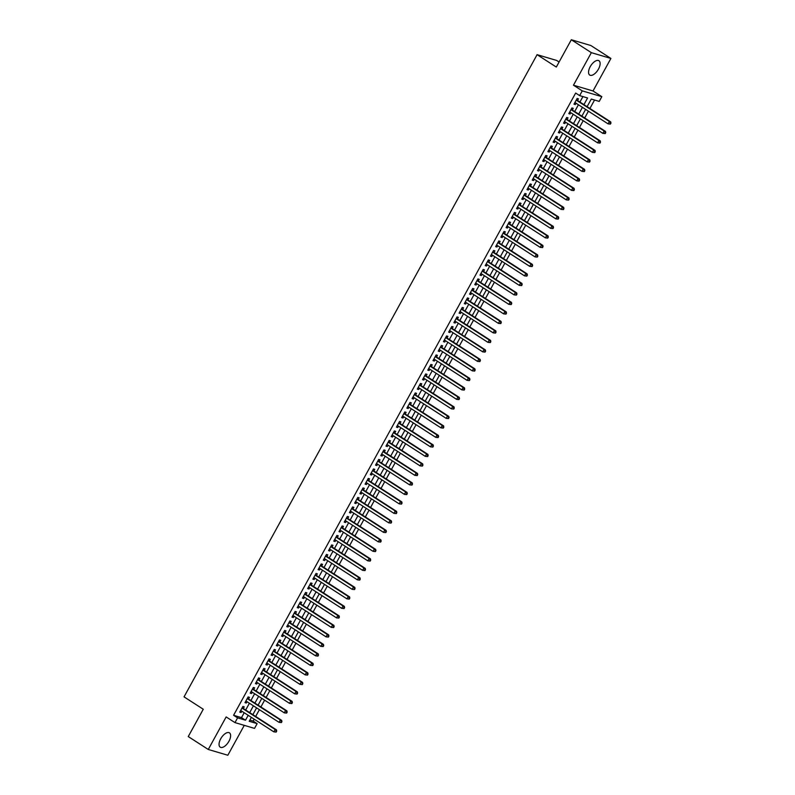 <?xml version="1.0" encoding="UTF-8"?>
<svg xmlns="http://www.w3.org/2000/svg" width="795" height="795" viewBox="0 0 795 795"><rect width="100%" height="100%" fill="white"/><g stroke="black" fill="none" stroke-linecap="round" stroke-linejoin="round"><path stroke-width="1.19" d="M228.96 741.228A8.516 4.164 122.8 0 0 229.457 732.851A8.516 4.164 122.8 0 0 220.722 738.794A8.516 4.164 122.8 0 0 220.225 747.171A8.516 4.164 122.8 0 0 228.96 741.228M598.456 69.115A8.516 4.164 122.8 0 0 598.953 60.738A8.516 4.164 122.8 0 0 590.218 66.681A8.516 4.164 122.8 0 0 589.721 75.058A8.516 4.164 122.8 0 0 598.456 69.115M249.869 720.101L253.138 721.065L257.143 723.639L254.529 728.389L234.972 722.605L237.586 717.855L245.506 720.2L248.199 715.321M559.084 62.02L556.649 60.45L537.092 54.666L184.042 696.857L203.272 709.249L188.256 736.558L208.27 749.466L227.827 755.25L244.264 725.358M537.092 54.666L556.311 67.058L571.327 39.75L590.884 45.534L610.908 58.442L591.351 52.659L573.463 85.194L582.268 90.878L601.825 96.662L599.211 101.412L591.291 99.067L587.107 106.669M573.463 85.194L593.02 90.978L610.908 58.442M593.02 90.978L601.825 96.662M253.138 721.065L254.171 719.177M255.662 716.464L259.399 709.677M260.889 706.964L264.616 700.176M266.106 697.463L269.843 690.676M271.334 687.963L275.06 681.176M276.551 678.463L280.287 671.676M281.778 668.963L285.504 662.175M286.995 659.462L290.731 652.675M292.222 649.962L295.949 643.175M297.449 640.462L301.176 633.675M302.666 630.962L306.393 624.174M307.894 621.461L311.62 614.674M313.111 611.961L316.837 605.174M318.338 602.461L322.064 595.674M323.555 592.961L327.292 586.183M328.782 583.46L332.509 576.683M333.999 573.96L337.736 567.183M339.227 564.46L342.953 557.683M344.444 554.96L348.18 548.182M349.671 545.459L353.397 538.682M354.888 535.969L358.625 529.182M360.115 526.469L363.842 519.682M365.342 516.969L369.069 510.181M370.559 507.468L374.286 500.681M375.787 497.968L379.513 491.181M381.004 488.468L384.73 481.681M386.231 478.968L389.957 472.18M391.448 469.467L395.185 462.68M396.675 459.967L400.402 453.18M401.892 450.467L405.629 443.68M407.12 440.967L410.846 434.179M412.337 431.466L416.073 424.679M417.564 421.966L421.29 415.179M422.781 412.466L426.517 405.679M428.008 402.966L431.735 396.178M433.235 393.465L436.962 386.688M438.452 383.965L442.179 377.188M443.68 374.465L447.406 367.688M448.897 364.965L452.623 358.187M454.124 355.464L457.85 348.687M459.341 345.964L463.078 339.187M464.568 336.474L468.295 329.687M469.785 326.974L473.522 320.186M475.012 317.473L478.739 310.686M480.23 307.973L483.966 301.186M485.457 298.473L489.183 291.685M490.674 288.973L494.411 282.185M495.901 279.472L499.628 272.685M501.128 269.972L504.855 263.185M506.345 260.472L510.072 253.685M511.573 250.972L515.299 244.184M516.79 241.471L520.516 234.684M522.017 231.971L525.743 225.184M527.234 222.471L530.971 215.684M532.461 212.971L536.188 206.183M537.678 203.47L541.415 196.693M542.906 193.97L546.632 187.193M548.123 184.47L551.859 177.692M553.35 174.97L557.076 168.192M558.567 165.469L562.304 158.692M563.794 155.969L567.521 149.192M569.021 146.479L572.748 139.691M574.238 136.978L577.965 130.191M579.466 127.478L583.192 120.691M584.683 117.978L588.409 111.191M589.91 108.478L594.551 100.031M571.327 39.75L591.351 52.659M243.3 708.494L244.214 706.825L242.892 706.437L239.762 712.131L241.084 712.529L241.809 711.207M248.527 698.994L249.441 697.324L248.12 696.937L244.979 702.641L246.301 703.028L247.026 701.707M253.744 689.494L254.658 687.824L253.337 687.437L250.206 693.141L251.528 693.528L252.254 692.207M258.971 679.993L259.885 678.324L258.564 677.936L255.424 683.64L256.745 684.028L257.481 682.706M264.188 670.493L265.103 668.824L263.781 668.436L260.651 674.14L261.972 674.528L262.698 673.206M269.416 660.993L270.33 659.323L269.008 658.936L265.878 664.64L267.19 665.027L267.925 663.706M274.633 651.493L275.547 649.833L274.225 649.436L271.095 655.14L272.417 655.527L273.142 654.206M279.86 641.992L280.774 640.333L279.452 639.935L276.322 645.639L277.644 646.027L278.369 644.705M285.077 632.492L285.991 630.832L284.67 630.435L281.539 636.139L282.861 636.527L283.586 635.205M290.304 622.992L291.218 621.332L289.897 620.935L286.766 626.639L288.088 627.026L288.814 625.705M295.531 613.492L296.446 611.832L295.124 611.434L291.984 617.139L293.305 617.526L294.031 616.205M300.748 603.991L301.663 602.332L300.341 601.934L297.211 607.638L298.532 608.026L299.258 606.704M305.976 594.491L306.89 592.832L305.568 592.434L302.428 598.138L303.75 598.526L304.475 597.204M311.193 584.991L312.107 583.331L310.785 582.944L307.655 588.638L308.977 589.025L309.702 587.704M316.42 575.491L317.334 573.831L316.012 573.443L312.872 579.138L314.194 579.525L314.919 578.204M321.637 565.99L322.551 564.331L321.23 563.943L318.099 569.637L319.421 570.035L320.147 568.703M326.864 556.49L327.779 554.831L326.457 554.443L323.317 560.137L324.638 560.535L325.374 559.213M332.081 546.99L332.996 545.33L331.674 544.943L328.544 550.637L329.865 551.034L330.591 549.713M337.309 537.49L338.223 535.83L336.901 535.442L333.771 541.137L335.092 541.534L335.818 540.212M342.526 527.989L343.44 526.33L342.118 525.942L338.988 531.636L340.31 532.034L341.035 530.712M347.753 518.489L348.667 516.83L347.345 516.442L344.215 522.136L345.537 522.534L346.262 521.212M352.97 508.999L353.884 507.329L352.563 506.942L349.432 512.636L350.754 513.033L351.479 511.712M358.197 499.498L359.111 497.829L357.79 497.441L354.659 503.146L355.981 503.533L356.707 502.211M363.424 489.998L364.339 488.329L363.017 487.941L359.877 493.645L361.198 494.033L361.924 492.711M368.642 480.498L369.556 478.828L368.234 478.441L365.104 484.145L366.425 484.533L367.151 483.211M373.869 470.998L374.783 469.328L373.461 468.941L370.321 474.645L371.643 475.032L372.368 473.711M379.086 461.498L380 459.828L378.678 459.44L375.548 465.145L376.87 465.532L377.595 464.21M384.313 451.997L385.227 450.338L383.906 449.94L380.765 455.644L382.087 456.032L382.812 454.71M389.53 442.497L390.444 440.837L389.123 440.44L385.992 446.144L387.314 446.532L388.04 445.21M394.757 432.997L395.672 431.337L394.35 430.94L391.21 436.644L392.531 437.031L393.267 435.71M399.974 423.497L400.889 421.837L399.567 421.439L396.437 427.144L397.758 427.531L398.484 426.209M405.202 413.996L406.116 412.337L404.794 411.939L401.664 417.643L402.986 418.031L403.711 416.709M410.419 404.496L411.333 402.836L410.011 402.439L406.881 408.143L408.203 408.531L408.928 407.209M415.646 394.996L416.56 393.336L415.238 392.949L412.108 398.643L413.43 399.03L414.155 397.709M420.863 385.496L421.777 383.836L420.456 383.448L417.325 389.143L418.647 389.53L419.372 388.208M426.09 375.995L427.004 374.336L425.683 373.948L422.552 379.642L423.874 380.04L424.6 378.708M431.317 366.495L432.232 364.835L430.91 364.448L427.77 370.142L429.091 370.54L429.817 369.218M436.534 356.995L437.449 355.335L436.127 354.948L432.997 360.642L434.318 361.039L435.044 359.718M441.762 347.495L442.676 345.835L441.354 345.447L438.214 351.142L439.536 351.539L440.261 350.217M446.979 337.994L447.893 336.335L446.571 335.947L443.441 341.641L444.763 342.039L445.488 340.717M452.206 328.494L453.12 326.834L451.798 326.447L448.658 332.141L449.98 332.539L450.705 331.217M457.423 319.004L458.337 317.334L457.016 316.947L453.885 322.641L455.207 323.038L455.933 321.717M462.65 309.503L463.565 307.834L462.243 307.446L459.103 313.151L460.424 313.538L461.16 312.216M467.867 300.003L468.782 298.334L467.46 297.946L464.33 303.65L465.651 304.038L466.377 302.716M473.095 290.503L474.009 288.833L472.687 288.446L469.557 294.15L470.878 294.538L471.604 293.216M478.312 281.003L479.226 279.333L477.904 278.946L474.774 284.65L476.096 285.037L476.821 283.716M483.539 271.502L484.453 269.833L483.131 269.445L480.001 275.149L481.323 275.537L482.048 274.215M488.756 262.002L489.67 260.343L488.349 259.945L485.218 265.649L486.54 266.037L487.265 264.715M493.983 252.502L494.897 250.842L493.576 250.445L490.445 256.149L491.767 256.537L492.493 255.215M499.21 243.002L500.125 241.342L498.803 240.945L495.663 246.649L496.984 247.036L497.71 245.715M504.428 233.501L505.342 231.842L504.02 231.444L500.89 237.148L502.211 237.536L502.937 236.214M509.655 224.001L510.569 222.342L509.247 221.944L506.107 227.648L507.429 228.036L508.154 226.714M514.872 214.501L515.786 212.841L514.464 212.444L511.334 218.148L512.656 218.536L513.381 217.214M520.099 205.001L521.013 203.341L519.692 202.944L516.551 208.648L517.873 209.035L518.598 207.714M525.316 195.5L526.23 193.841L524.909 193.453L521.778 199.148L523.1 199.535L523.826 198.213M530.543 186L531.457 184.341L530.136 183.953L526.996 189.647L528.317 190.035L529.053 188.713M535.76 176.5L536.675 174.84L535.353 174.453L532.223 180.147L533.544 180.544L534.27 179.213M540.988 167L541.902 165.34L540.58 164.953L537.45 170.647L538.771 171.044L539.497 169.723M546.205 157.499L547.119 155.84L545.797 155.452L542.667 161.147L543.989 161.544L544.714 160.222M551.432 147.999L552.346 146.34L551.024 145.952L547.894 151.646L549.216 152.044L549.941 150.722M556.649 138.499L557.563 136.839L556.242 136.452L553.111 142.146L554.433 142.543L555.158 141.222M561.876 128.999L562.79 127.339L561.469 126.952L558.338 132.646L559.66 133.043L560.386 131.722M567.103 119.508L568.018 117.839L566.696 117.451L563.556 123.145L564.877 123.543L565.603 122.221M572.32 110.008L573.235 108.339L571.913 107.951L568.783 113.655L570.104 114.043L570.83 112.721M583.928 104.622L587.584 97.974L579.654 95.629L575.659 93.045L233.581 715.281L241.511 717.627L244.194 712.737M245.685 710.024L249.411 703.237M250.902 700.524L254.639 693.737M256.129 691.024L259.856 684.237M261.346 681.524L265.083 674.736M266.573 672.023L270.3 665.246M271.801 662.523L275.527 655.746M277.018 653.023L280.744 646.246M282.245 643.523L285.971 636.745M287.462 634.022L291.189 627.245M292.689 624.522L296.416 617.745M297.906 615.032L301.643 608.245M303.134 605.532L306.86 598.744M308.351 596.031L312.087 589.244M313.578 586.531L317.304 579.744M318.795 577.031L322.531 570.244M324.022 567.531L327.749 560.743M329.239 558.03L332.976 551.243M334.466 548.53L338.193 541.743M339.694 539.03L343.42 532.243M344.911 529.53L348.637 522.742M350.138 520.029L353.864 513.242M355.355 510.529L359.082 503.742M360.582 501.029L364.309 494.242M365.799 491.529L369.536 484.741M371.026 482.028L374.753 475.251M376.244 472.528L379.98 465.751M381.471 463.028L385.197 456.25M386.688 453.528L390.425 446.75M391.915 444.027L395.642 437.25M397.132 434.527L400.869 427.75M402.359 425.037L406.086 418.25M407.587 415.537L411.313 408.749M412.804 406.036L416.53 399.249M418.031 396.536L421.757 389.749M423.248 387.036L426.975 380.248M428.475 377.536L432.202 370.748M433.692 368.035L437.429 361.248M438.92 358.535L442.646 351.748M444.137 349.035L447.873 342.248M449.364 339.535L453.09 332.747M454.581 330.034L458.317 323.247M459.808 320.534L463.535 313.747M465.025 311.034L468.762 304.247M470.252 301.534L473.979 294.746M475.48 292.033L479.206 285.246M480.697 282.533L484.423 275.756M485.924 273.033L489.65 266.255M491.141 263.533L494.868 256.755M496.368 254.032L500.095 247.255M501.585 244.532L505.322 237.755M506.812 235.032L510.539 228.254M512.03 225.542L515.766 218.754M517.257 216.041L520.983 209.254M522.474 206.541L526.211 199.754M527.701 197.041L531.428 190.253M532.918 187.541L536.655 180.753M538.145 178.04L541.872 171.253M543.373 168.54L547.099 161.753M548.59 159.04L552.316 152.252M553.817 149.54L557.543 142.752M559.034 140.039L562.761 133.252M564.261 130.539L567.988 123.752M569.478 121.039L573.215 114.251M574.706 111.538L578.432 104.751M579.923 102.038L582.924 96.593M577.548 100.508L578.462 98.838L577.14 98.451L574 104.155L575.322 104.543L576.047 103.221M234.972 722.605L226.158 716.931L208.27 749.466M233.581 715.281L237.586 717.855M579.654 95.629L582.268 90.878M251.369 717.368L249.213 721.294L257.143 723.639M585.617 109.382L581.88 116.169M580.39 118.882L576.663 125.67M575.173 128.383L571.436 135.17M569.945 137.883L566.219 144.67M564.718 147.383L560.992 154.17M559.501 156.883L555.775 163.671M554.274 166.384L550.547 173.171M549.057 175.884L545.33 182.671M543.83 185.384L540.103 192.171M538.613 194.884L534.876 201.662M533.385 204.385L529.659 211.162M528.168 213.885L524.432 220.662M522.941 223.385L519.215 230.162M517.724 232.885L513.987 239.663M512.497 242.386L508.77 249.163M507.28 251.886L503.543 258.663M502.052 261.376L498.326 268.163M496.825 270.876L493.099 277.664M491.608 280.377L487.882 287.164M486.381 289.877L482.654 296.664M481.164 299.377L477.437 306.164M475.937 308.877L472.21 315.665M470.72 318.378L466.983 325.165M465.492 327.878L461.766 334.665M460.275 337.378L456.539 344.165M455.048 346.878L451.322 353.666M449.831 356.379L446.094 363.166M444.604 365.879L440.877 372.666M439.387 375.379L435.65 382.166M434.159 384.879L430.433 391.667M428.932 394.38L425.206 401.157M423.715 403.88L419.989 410.657M418.488 413.38L414.761 420.158M413.271 422.88L409.544 429.658M408.044 432.381L404.317 439.158M402.827 441.881L399.09 448.658M397.599 451.371L393.873 458.159M392.382 460.871L388.646 467.659M387.155 470.372L383.428 477.159M381.938 479.872L378.201 486.659M376.711 489.372L372.984 496.159M371.494 498.872L367.757 505.66M366.266 508.373L362.54 515.16M361.039 517.873L357.313 524.66M355.822 527.373L352.096 534.16M350.595 536.873L346.868 543.661M345.378 546.374L341.651 553.161M340.151 555.874L336.424 562.661M334.934 565.374L331.197 572.162M329.706 574.874L325.98 581.662M324.489 584.375L320.753 591.162M319.262 593.875L315.536 600.652M314.045 603.375L310.308 610.153M308.818 612.875L305.091 619.653M303.601 622.376L299.864 629.153M298.373 631.876L294.647 638.653M293.146 641.376L289.42 648.154M287.929 650.867L284.203 657.654M282.702 660.367L278.975 667.154M277.485 669.867L273.758 676.654M272.258 679.367L268.531 686.155M267.041 688.868L263.304 695.655M261.813 698.368L258.087 705.155M256.596 707.868L252.86 714.655M249.69 712.608L253.416 705.821M254.907 703.108L258.643 696.321M260.134 693.608L263.861 686.82M265.351 684.107L269.088 677.32M270.578 674.607L274.305 667.82M275.795 665.107L279.532 658.32M281.023 655.607L284.749 648.819M286.25 646.106L289.976 639.319M291.467 636.606L295.193 629.829M296.694 627.106L300.421 620.329M301.911 617.606L305.638 610.828M307.138 608.105L310.865 601.328M312.356 598.605L316.092 591.828M317.583 589.105L321.309 582.328M322.8 579.615L326.536 572.827M328.027 570.114L331.753 563.327M333.244 560.614L336.981 553.827M338.471 551.114L342.198 544.327M343.688 541.614L347.425 534.826M348.916 532.113L352.642 525.326M354.143 522.613L357.869 515.826M359.36 513.113L363.086 506.326M364.587 503.613L368.314 496.825M369.804 494.112L373.531 487.325M375.031 484.612L378.758 477.825M380.248 475.112L383.985 468.325M385.476 465.612L389.202 458.824M390.693 456.111L394.429 449.324M395.92 446.611L399.647 439.824M401.137 437.111L404.874 430.334M406.364 427.611L410.091 420.833M411.581 418.11L415.318 411.333M416.809 408.61L420.535 401.833M422.036 399.11L425.762 392.333M427.253 389.61L430.979 382.832M432.48 380.119L436.207 373.332M437.697 370.619L441.434 363.832M442.924 361.119L446.651 354.332M448.142 351.619L451.878 344.831M453.369 342.118L457.095 335.331M458.586 332.618L462.322 325.831M463.813 323.118L467.54 316.33M469.03 313.618L472.767 306.83M474.257 304.117L477.984 297.33M479.474 294.617L483.211 287.83M484.702 285.117L488.428 278.329M489.929 275.617L493.655 268.829M495.146 266.116L498.872 259.329M500.373 256.616L504.1 249.829M505.59 247.116L509.327 240.338M510.817 237.616L514.544 230.838M516.034 228.115L519.771 221.338M521.262 218.615L524.988 211.838M526.479 209.115L530.215 202.337M531.706 199.615L535.433 192.837M536.923 190.124L540.66 183.337M542.15 180.624L545.877 173.837M547.367 171.124L551.104 164.336M552.595 161.623L556.321 154.836M557.822 152.123L561.548 145.336M563.039 142.623L566.765 135.836M568.266 133.123L571.993 126.335M573.483 123.623L577.22 116.835M578.71 114.122L582.437 107.335M241.511 717.627L245.506 720.2M574.189 103.807L575.322 104.543M568.972 113.307L570.104 114.043M563.744 122.808L564.877 123.543M558.527 132.308L559.66 133.043M553.3 141.808L554.433 142.543M548.073 151.308L549.216 152.044M542.856 160.809L543.989 161.544M537.629 170.309L538.771 171.044M532.412 179.809L533.544 180.544M527.184 189.309L528.317 190.035M521.967 198.81L523.1 199.535M516.74 208.31L517.873 209.035M511.523 217.81L512.656 218.536M506.296 227.31L507.429 228.036M501.079 236.811L502.211 237.536M495.851 246.311L496.984 247.036M490.634 255.811L491.767 256.537M485.407 265.311L486.54 266.037M480.18 274.802L481.323 275.537M474.963 284.302L476.096 285.037M469.736 293.802L470.878 294.538M464.519 303.302L465.651 304.038M459.291 312.803L460.424 313.538M454.074 322.303L455.207 323.038M448.847 331.803L449.98 332.539M443.63 341.303L444.763 342.039M438.403 350.804L439.536 351.539M433.186 360.304L434.318 361.039M427.958 369.804L429.091 370.54M422.741 379.304L423.874 380.04M417.514 388.805L418.647 389.53M412.287 398.305L413.43 399.03M407.07 407.805L408.203 408.531M401.843 417.305L402.986 418.031M396.625 426.806L397.758 427.531M391.398 436.306L392.531 437.031M386.181 445.806L387.314 446.532M380.954 455.306L382.087 456.032M375.737 464.797L376.87 465.532M370.51 474.297L371.643 475.032M365.293 483.797L366.425 484.533M360.065 493.298L361.198 494.033M354.848 502.798L355.981 503.533M349.621 512.298L350.754 513.033M344.394 521.798L345.537 522.534M339.177 531.298L340.31 532.034M333.95 540.799L335.092 541.534M328.733 550.299L329.865 551.034M323.505 559.799L324.638 560.535M318.288 569.299L319.421 570.035M313.061 578.8L314.194 579.525M307.844 588.3L308.977 589.025M302.617 597.8L303.75 598.526M297.4 607.301L298.532 608.026M292.172 616.801L293.305 617.526M286.955 626.301L288.088 627.026M281.728 635.801L282.861 636.527M276.501 645.302L277.644 646.027M271.284 654.802L272.417 655.527M266.057 664.292L267.19 665.027M260.84 673.792L261.972 674.528M255.612 683.293L256.745 684.028M250.395 692.793L251.528 693.528M245.168 702.293L246.301 703.028M239.951 711.793L241.084 712.529M610.431 124.099L610.957 123.145L610.421 122.987L609.904 123.941L610.431 124.099L608.076 123.861L574.914 102.485M609.904 123.941L608.076 123.861L609.377 121.486L610.699 121.883L576.902 100.091A1.093 0.944 -73.5 0 1 576.643 99.832L576.494 99.614M576.226 100.11L609.377 121.486L610.421 122.987M610.957 123.145L610.699 121.883M605.204 133.6L605.73 132.646L605.204 132.487L604.677 133.441L605.204 133.6L602.848 133.361L569.697 111.986M604.677 133.441L602.848 133.361L604.16 130.986L605.482 131.384L571.684 109.591A1.093 0.944 -73.5 0 1 571.416 109.332L571.277 109.114M570.999 109.611L604.16 130.986L605.204 132.487M605.73 132.646L605.482 131.384M599.986 143.1L600.503 142.146L599.977 141.987L599.46 142.941L599.986 143.1L597.631 142.862L564.47 121.486M599.46 142.941L597.631 142.862L598.933 140.486L600.255 140.884L566.457 119.091A1.093 0.944 -73.5 0 1 566.199 118.833L566.05 118.614M565.782 119.111L598.933 140.486L599.977 141.987M600.503 142.146L600.255 140.884M594.759 152.6L595.286 151.646L594.759 151.487L594.233 152.441L594.759 152.6L592.404 152.362L559.253 130.986M594.233 152.441L592.404 152.362L593.706 149.987L595.028 150.384L561.24 128.591A1.093 0.944 -73.5 0 1 560.972 128.333L560.833 128.114M560.555 128.611L593.706 149.987L594.759 151.487M595.286 151.646L595.028 150.384M589.542 162.101L590.059 161.147L589.532 160.988L589.016 161.942L589.542 162.101L587.187 161.862L554.026 140.486M589.016 161.942L587.187 161.862L588.489 159.487L589.811 159.875L556.013 138.092A1.093 0.944 -73.5 0 1 555.755 137.833L555.606 137.614M555.337 138.111L588.489 159.487L589.532 160.988M590.059 161.147L589.811 159.875M584.315 171.591L584.842 170.647L584.315 170.488L583.788 171.442L584.315 171.591L581.96 171.362L548.808 149.987M583.788 171.442L581.96 171.362L583.262 168.987L584.583 169.375L550.786 147.592A1.093 0.944 -73.5 0 1 550.528 147.333L550.388 147.115M550.11 147.612L583.262 168.987L584.315 170.488M584.842 170.647L584.583 169.375M579.098 181.091L579.615 180.147L579.088 179.988L578.571 180.942L579.098 181.091L576.733 180.863L543.581 159.487M578.571 180.942L576.733 180.863L578.044 178.487L579.366 178.875L545.569 157.092A1.093 0.944 -73.5 0 1 545.31 156.824L545.161 156.615M544.883 157.112L578.044 178.487L579.088 179.988M579.615 180.147L579.366 178.875M573.871 190.591L574.397 189.647L573.871 189.488L573.344 190.442L573.871 190.591L571.516 190.363L538.364 168.987M573.344 190.442L571.516 190.363L572.817 187.988L574.139 188.375L540.342 166.592A1.093 0.944 -73.5 0 1 540.083 166.324L539.944 166.105M539.666 166.612L572.817 187.988L573.871 189.488M574.397 189.647L574.139 188.375M568.654 200.092L569.17 199.148L568.117 199.942L568.654 200.092L566.288 199.863L533.137 178.487M568.117 199.942L566.288 199.863L567.6 197.488L568.922 197.876L535.124 176.093A1.093 0.944 -73.5 0 1 534.866 175.824L534.717 175.606M534.439 176.112L567.6 197.488L568.644 198.989M569.17 199.148L568.922 197.876M563.426 209.592L563.953 208.648L563.417 208.489L562.9 209.443L563.426 209.592L561.071 209.363L527.91 187.988M562.9 209.443L561.071 209.363L562.373 206.988L563.695 207.376L529.897 185.593A1.093 0.944 -73.5 0 1 529.639 185.324L529.5 185.106M529.222 185.613L562.373 206.988L563.417 208.489M563.953 208.648L563.695 207.376M558.209 219.092L558.726 218.148L557.673 218.933L558.209 219.092L555.844 218.864L522.693 197.488M557.673 218.933L555.844 218.864L557.156 216.488L558.478 216.876L524.68 195.093A1.093 0.944 -73.5 0 1 524.412 194.825L524.273 194.606M523.994 195.113L557.156 216.488L558.199 217.989M558.726 218.148L558.478 216.876M552.982 228.592L553.509 227.648L552.972 227.489L552.455 228.433L552.982 228.592L550.627 228.364L517.466 206.988M552.455 228.433L550.627 228.364L551.929 225.989L553.25 226.376L519.453 204.593A1.093 0.944 -73.5 0 1 519.195 204.325L519.056 204.106M518.777 204.613L551.929 225.989L552.972 227.489M553.509 227.648L553.25 226.376M547.755 238.093L548.282 237.148L547.228 237.934L547.755 238.093L545.4 237.864L512.248 216.488M547.228 237.934L545.4 237.864L546.712 235.489L548.033 235.877L514.236 214.084A1.093 0.944 -73.5 0 1 513.968 213.825L513.828 213.607M513.55 214.113L546.712 235.489L547.755 236.989M548.282 237.148L548.033 235.877M542.538 247.593L543.055 246.639L542.011 247.434L542.538 247.593L540.183 247.364L507.021 225.989M542.011 247.434L540.183 247.364L541.484 244.989L542.806 245.377L509.009 223.584A1.093 0.944 -73.5 0 1 508.75 223.325L508.601 223.107M508.333 223.614L541.484 244.989L542.528 246.49M543.055 246.639L542.806 245.377M537.311 257.093L537.837 256.139L536.784 256.934L537.311 257.093L534.956 256.865L501.804 235.489M536.784 256.934L534.956 256.865L536.267 254.489L537.579 254.877L503.791 233.084A1.093 0.944 -73.5 0 1 503.523 232.826L503.384 232.607M503.106 233.114L536.267 254.489L537.311 255.99M537.837 256.139L537.579 254.877M532.094 266.593L532.61 265.639L531.567 266.434L532.094 266.593L529.738 266.365L496.577 244.989M531.567 266.434L529.738 266.365L531.04 263.99L532.362 264.377L498.564 242.584A1.093 0.944 -73.5 0 1 498.306 242.326L498.157 242.107M497.889 242.614L531.04 263.99L532.084 265.49M532.61 265.639L532.362 264.377M526.866 276.094L527.393 275.14L526.34 275.935L526.866 276.094L524.511 275.865L491.36 254.489M526.34 275.935L524.511 275.865L525.813 273.49L527.135 273.878L493.347 252.085A1.093 0.944 -73.5 0 1 493.079 251.826L492.94 251.608M492.661 252.114L525.813 273.49L526.866 274.991M527.393 275.14L527.135 273.878M521.649 285.594L522.166 284.64L521.122 285.435L521.649 285.594L519.294 285.365L486.133 263.98M521.122 285.435L519.294 285.365L520.596 282.99L521.918 283.378L488.12 261.585A1.093 0.944 -73.5 0 1 487.862 261.326L487.713 261.108M487.444 261.605L520.596 282.99L521.639 284.491M522.166 284.64L521.918 283.378M516.422 295.094L516.949 294.14L515.895 294.935L516.422 295.094L514.067 294.856L480.915 273.48M515.895 294.935L514.067 294.856L515.369 292.481L516.69 292.878L482.893 271.085A1.093 0.944 -73.5 0 1 482.635 270.827L482.495 270.608M482.217 271.105L515.369 292.481L516.422 293.991M516.949 294.14L516.69 292.878M511.205 304.594L511.722 303.64L511.195 303.481L510.678 304.435L511.205 304.594L508.84 304.356L475.688 282.98M510.678 304.435L508.84 304.356L510.151 301.981L511.473 302.378L477.676 280.585A1.093 0.944 -73.5 0 1 477.417 280.327L477.268 280.108M476.99 280.605L510.151 301.981L511.195 303.481M511.722 303.64L511.473 302.378M505.978 314.095L506.504 313.141L505.451 313.936L505.978 314.095L503.623 313.856L470.471 292.481M505.451 313.936L503.623 313.856L504.924 311.481L506.246 311.878L472.449 290.086A1.093 0.944 -73.5 0 1 472.19 289.827L472.051 289.609M471.773 290.105L504.924 311.481L505.978 312.982M506.504 313.141L506.246 311.878M500.761 323.595L501.277 322.641L500.224 323.436L500.761 323.595L498.395 323.356L465.244 301.981M500.224 323.436L498.395 323.356L499.707 320.981L501.029 321.379L467.231 299.586A1.093 0.944 -73.5 0 1 466.973 299.327L466.824 299.109M466.546 299.606L499.707 320.981L500.751 322.482M501.277 322.641L501.029 321.379M495.533 333.095L496.06 332.141L495.524 331.982L495.007 332.936L495.533 333.095L493.178 332.857L460.017 311.481M495.007 332.936L493.178 332.857L494.48 330.481L495.802 330.879L462.004 309.086A1.093 0.944 -73.5 0 1 461.746 308.828L461.607 308.609M461.329 309.106L494.48 330.481L495.524 331.982M496.06 332.141L495.802 330.879M490.316 342.595L490.833 341.641L489.78 342.436L490.316 342.595L487.951 342.357L454.8 320.981M489.78 342.436L487.951 342.357L489.263 339.982L490.585 340.379L456.787 318.586A1.093 0.944 -73.5 0 1 456.519 318.328L456.38 318.109M456.101 318.606L489.263 339.982L490.306 341.482M490.833 341.641L490.585 340.379M485.089 352.096L485.616 351.142L485.079 350.983L484.562 351.937L485.089 352.096L482.734 351.857L449.572 330.481M484.562 351.937L482.734 351.857L484.036 349.482L485.357 349.88L451.56 328.087A1.093 0.944 -73.5 0 1 451.302 327.828L451.163 327.61M450.884 328.106L484.036 349.482L485.079 350.983M485.616 351.142L485.357 349.88M479.862 361.586L480.389 360.642L479.862 360.483L479.335 361.437L479.862 361.586L477.507 361.357L444.355 339.982M479.335 361.437L477.507 361.357L478.819 358.982L480.14 359.37L446.343 337.587A1.093 0.944 -73.5 0 1 446.075 337.328L445.935 337.11M445.657 337.607L478.819 358.982L479.862 360.483M480.389 360.642L480.14 359.37M474.645 371.086L475.162 370.142L474.635 369.983L474.118 370.937L474.645 371.086L472.29 370.858L439.128 349.482M474.118 370.937L472.29 370.858L473.591 368.483L474.913 368.87L441.116 347.087A1.093 0.944 -73.5 0 1 440.857 346.819L440.708 346.61M440.44 347.107L473.591 368.483L474.635 369.983M475.162 370.142L474.913 368.87M469.418 380.586L469.944 379.642L469.418 379.483L468.891 380.437L469.418 380.586L467.062 380.358L433.911 358.982M468.891 380.437L467.062 380.358L468.374 377.983L469.686 378.37L435.899 356.587A1.093 0.944 -73.5 0 1 435.63 356.319L435.491 356.1M435.213 356.607L468.374 377.983L469.418 379.483M469.944 379.642L469.686 378.37M464.201 390.087L464.717 389.143L464.191 388.984L463.674 389.938L464.201 390.087L461.845 389.858L428.684 368.483M463.674 389.938L461.845 389.858L463.147 387.483L464.469 387.871L430.671 366.088A1.093 0.944 -73.5 0 1 430.413 365.819L430.264 365.601M429.996 366.107L463.147 387.483L464.191 388.984M464.717 389.143L464.469 387.871M458.973 399.587L459.5 398.643L458.973 398.484L458.447 399.438L458.973 399.587L456.618 399.358L423.467 377.983M458.447 399.438L456.618 399.358L457.92 396.983L459.242 397.371L425.454 375.588A1.093 0.944 -73.5 0 1 425.186 375.32L425.047 375.101M424.769 375.608L457.92 396.983L458.973 398.484M459.5 398.643L459.242 397.371M453.756 409.087L454.273 408.143L453.746 407.984L453.229 408.938L453.756 409.087L451.401 408.859L418.24 387.483M453.229 408.938L451.401 408.859L452.703 406.484L454.024 406.871L420.227 385.088A1.093 0.944 -73.5 0 1 419.969 384.82L419.82 384.601M419.551 385.108L452.703 406.484L453.746 407.984M454.273 408.143L454.024 406.871M448.529 418.587L449.056 417.643L448.002 418.428L448.529 418.587L446.174 418.359L413.022 396.983M448.002 418.428L446.174 418.359L447.476 415.984L448.797 416.371L415 394.588A1.093 0.944 -73.5 0 1 414.742 394.32L414.602 394.101M414.324 394.608L447.476 415.984L448.529 417.484M449.056 417.643L448.797 416.371M443.312 428.088L443.829 427.144L443.302 426.985L442.785 427.929L443.312 428.088L440.947 427.859L407.795 406.484M442.785 427.929L440.947 427.859L442.259 425.484L443.58 425.872L409.783 404.089A1.093 0.944 -73.5 0 1 409.524 403.82L409.375 403.602M409.097 404.108L442.259 425.484L443.302 426.985M443.829 427.144L443.58 425.872M438.085 437.588L438.611 436.644L438.085 436.485L437.558 437.429L438.085 437.588L435.73 437.359L402.578 415.984M437.558 437.429L435.73 437.359L437.031 434.984L438.353 435.372L404.556 413.579A1.093 0.944 -73.5 0 1 404.297 413.321L404.158 413.102M403.88 413.609L437.031 434.984L438.085 436.485M438.611 436.644L438.353 435.372M432.868 447.088L433.384 446.134L432.331 446.929L432.868 447.088L430.502 446.86L397.351 425.484M432.331 446.929L430.502 446.86L431.814 444.484L433.136 444.872L399.338 423.079A1.093 0.944 -73.5 0 1 399.08 422.821L398.931 422.602M398.653 423.109L431.814 444.484L432.858 445.985M433.384 446.134L433.136 444.872M427.64 456.588L428.167 455.634L427.63 455.485L427.114 456.429L427.64 456.588L425.285 456.36L392.124 434.984M427.114 456.429L425.285 456.36L426.587 453.985L427.909 454.372L394.111 432.579A1.093 0.944 -73.5 0 1 393.853 432.321L393.714 432.102M393.436 432.609L426.587 453.985L427.63 455.485M428.167 455.634L427.909 454.372M422.423 466.089L422.94 465.135L421.887 465.93L422.423 466.089L420.058 465.86L386.907 444.484M421.887 465.93L420.058 465.86L421.37 463.485L422.692 463.873L388.894 442.08A1.093 0.944 -73.5 0 1 388.626 441.821L388.487 441.603M388.208 442.109L421.37 463.485L422.413 464.986M422.94 465.135L422.692 463.873M417.196 475.589L417.723 474.635L417.186 474.486L416.669 475.43L417.196 475.589L414.841 475.36L381.68 453.975M416.669 475.43L414.841 475.36L416.143 472.985L417.464 473.373L383.667 451.58A1.093 0.944 -73.5 0 1 383.409 451.322L383.269 451.103M382.991 451.61L416.143 472.985L417.186 474.486M417.723 474.635L417.464 473.373M411.969 485.089L412.496 484.135L411.442 484.93L411.969 485.089L409.614 484.851L376.462 463.475M411.442 484.93L409.614 484.851L410.926 482.476L412.247 482.873L378.45 461.08A1.093 0.944 -73.5 0 1 378.182 460.822L378.042 460.603M377.764 461.1L410.926 482.476L411.969 483.986M412.496 484.135L412.247 482.873M406.752 494.589L407.269 493.635L406.225 494.43L406.752 494.589L404.397 494.351L371.235 472.975M406.225 494.43L404.397 494.351L405.698 491.976L407.02 492.373L373.223 470.58A1.093 0.944 -73.5 0 1 372.964 470.322L372.815 470.103M372.547 470.6L405.698 491.976L406.742 493.476M407.269 493.635L407.02 492.373M401.525 504.09L402.051 503.136L400.998 503.931L401.525 504.09L399.17 503.851L366.018 482.476M400.998 503.931L399.17 503.851L400.481 501.476L401.793 501.874L368.005 480.081A1.093 0.944 -73.5 0 1 367.737 479.822L367.598 479.604M367.32 480.101L400.481 501.476L401.525 502.977M402.051 503.136L401.793 501.874M396.308 513.59L396.824 512.636L395.781 513.431L396.308 513.59L393.952 513.351L360.791 491.976M395.781 513.431L393.952 513.351L395.254 510.976L396.576 511.374L362.778 489.581A1.093 0.944 -73.5 0 1 362.52 489.322L362.371 489.104M362.103 489.601L395.254 510.976L396.298 512.477M396.824 512.636L396.576 511.374M391.08 523.09L391.607 522.136L390.554 522.931L391.08 523.09L388.725 522.852L355.574 501.476M390.554 522.931L388.725 522.852L390.027 520.477L391.349 520.874L357.561 499.081A1.093 0.944 -73.5 0 1 357.293 498.823L357.154 498.604M356.875 499.101L390.027 520.477L391.08 521.977M391.607 522.136L391.349 520.874M385.863 532.59L386.38 531.636L385.337 532.431L385.863 532.59L383.508 532.352L350.347 510.976M385.337 532.431L383.508 532.352L384.81 529.977L386.132 530.374L352.334 508.581A1.093 0.944 -73.5 0 1 352.076 508.323L351.927 508.104M351.658 508.601L384.81 529.977L385.853 531.477M386.38 531.636L386.132 530.374M380.636 542.091L381.163 541.137L380.636 540.978L380.109 541.932L380.636 542.091L378.281 541.852L345.129 520.477M380.109 541.932L378.281 541.852L379.583 539.477L380.904 539.875L347.107 518.082A1.093 0.944 -73.5 0 1 346.849 517.823L346.709 517.605M346.431 518.101L379.583 539.477L380.636 540.978M381.163 541.137L380.904 539.875M375.419 551.591L375.936 550.637L375.409 550.478L374.892 551.432L375.419 551.591L373.054 551.352L339.902 529.977M374.892 551.432L373.054 551.352L374.366 548.977L375.687 549.365L341.89 527.582A1.093 0.944 -73.5 0 1 341.631 527.323L341.482 527.105M341.204 527.602L374.366 548.977L375.409 550.478M375.936 550.637L375.687 549.365M370.192 561.081L370.718 560.137L370.192 559.978L369.665 560.932L370.192 561.081L367.837 560.853L334.685 539.477M369.665 560.932L367.837 560.853L369.138 558.478L370.46 558.865L336.663 537.082A1.093 0.944 -73.5 0 1 336.404 536.824L336.265 536.605M335.987 537.102L369.138 558.478L370.192 559.978M370.718 560.137L370.46 558.865M364.975 570.581L365.491 569.637L364.438 570.432L364.975 570.581L362.609 570.353L329.458 548.977M364.438 570.432L362.609 570.353L363.921 567.978L365.243 568.365L331.445 546.582A1.093 0.944 -73.5 0 1 331.187 546.314L331.038 546.105M330.76 546.602L363.921 567.978L364.965 569.478M365.491 569.637L365.243 568.365M359.747 580.082L360.274 579.138L359.738 578.979L359.221 579.933L359.747 580.082L357.392 579.853L324.231 558.478M359.221 579.933L357.392 579.853L358.694 577.478L360.016 577.866L326.218 556.083A1.093 0.944 -73.5 0 1 325.96 555.814L325.821 555.596M325.543 556.103L358.694 577.478L359.738 578.979M360.274 579.138L360.016 577.866M354.53 589.582L355.047 588.638L353.994 589.433L354.53 589.582L352.165 589.353L319.014 567.978M353.994 589.433L352.165 589.353L353.477 586.978L354.799 587.366L321.001 565.583A1.093 0.944 -73.5 0 1 320.733 565.315L320.594 565.096M320.315 565.603L353.477 586.978L354.52 588.479M355.047 588.638L354.799 587.366M349.303 599.082L349.83 598.138L349.293 597.979L348.776 598.933L349.303 599.082L346.948 598.854L313.786 577.478M348.776 598.933L346.948 598.854L348.25 596.479L349.571 596.866L315.774 575.083A1.093 0.944 -73.5 0 1 315.516 574.815L315.377 574.596M315.098 575.103L348.25 596.479L349.293 597.979M349.83 598.138L349.571 596.866M344.076 608.582L344.603 607.638L344.076 607.479L343.549 608.423L344.076 608.582L341.721 608.354L308.569 586.978M343.549 608.423L341.721 608.354L343.033 605.979L344.354 606.366L310.557 584.583A1.093 0.944 -73.5 0 1 310.288 584.315L310.149 584.096M309.871 584.603L343.033 605.979L344.076 607.479M344.603 607.638L344.354 606.366M338.859 618.083L339.376 617.139L338.332 617.924L338.859 618.083L336.504 617.854L303.342 596.479M338.332 617.924L336.504 617.854L337.805 615.479L339.127 615.867L305.33 594.084A1.093 0.944 -73.5 0 1 305.071 593.815L304.922 593.597M304.654 594.104L337.805 615.479L338.849 616.98M339.376 617.139L339.127 615.867M333.632 627.583L334.158 626.639L333.632 626.48L333.105 627.424L333.632 627.583L331.276 627.354L298.125 605.979M333.105 627.424L331.276 627.354L332.588 624.979L333.9 625.367L300.113 603.574A1.093 0.944 -73.5 0 1 299.844 603.316L299.705 603.097M299.427 603.604L332.588 624.979L333.632 626.48M334.158 626.639L333.9 625.367M328.415 637.083L328.931 636.129L327.888 636.924L328.415 637.083L326.059 636.855L292.898 615.479M327.888 636.924L326.059 636.855L327.361 634.48L328.683 634.867L294.885 613.074A1.093 0.944 -73.5 0 1 294.627 612.816L294.478 612.597M294.21 613.104L327.361 634.48L328.405 635.98M328.931 636.129L328.683 634.867M323.187 646.583L323.714 645.629L322.661 646.424L323.187 646.583L320.832 646.355L287.681 624.979M322.661 646.424L320.832 646.355L322.134 643.98L323.456 644.367L289.668 622.574A1.093 0.944 -73.5 0 1 289.4 622.316L289.261 622.097M288.983 622.604L322.134 643.98L323.187 645.48M323.714 645.629L323.456 644.367M317.97 656.084L318.487 655.13L317.444 655.925L317.97 656.084L315.615 655.855L282.454 634.48M317.444 655.925L315.615 655.855L316.917 653.48L318.239 653.868L284.441 632.075A1.093 0.944 -73.5 0 1 284.183 631.816L284.034 631.598M283.765 632.105L316.917 653.48L317.96 654.981M318.487 655.13L318.239 653.868M312.743 665.584L313.27 664.63L312.216 665.425L312.743 665.584L310.388 665.355L277.236 643.98M312.216 665.425L310.388 665.355L311.69 662.98L313.011 663.368L279.214 641.575A1.093 0.944 -73.5 0 1 278.956 641.317L278.816 641.098M278.538 641.605L311.69 662.98L312.743 664.481M313.27 664.63L313.011 663.368M307.526 675.084L308.043 674.13L306.999 674.925L307.526 675.084L305.161 674.856L272.009 653.47M306.999 674.925L305.161 674.856L306.472 672.481L307.794 672.868L273.997 651.075A1.093 0.944 -73.5 0 1 273.738 650.817L273.589 650.598M273.311 651.095L306.472 672.481L307.516 673.981M308.043 674.13L307.794 672.868M302.299 684.584L302.825 683.63L301.772 684.425L302.299 684.584L299.944 684.346L266.782 662.97M301.772 684.425L299.944 684.346L301.245 681.971L302.567 682.368L268.77 660.575A1.093 0.944 -73.5 0 1 268.511 660.317L268.372 660.098M268.094 660.595L301.245 681.971L302.299 683.481M302.825 683.63L302.567 682.368M297.082 694.085L297.598 693.131L296.545 693.926L297.082 694.085L294.716 693.846L261.565 672.471M296.545 693.926L294.716 693.846L296.028 691.471L297.35 691.869L263.552 670.076A1.093 0.944 -73.5 0 1 263.294 669.817L263.145 669.599M262.867 670.096L296.028 691.471L297.072 692.972M297.598 693.131L297.35 691.869M291.854 703.585L292.381 702.631L291.845 702.472L291.328 703.426L291.854 703.585L289.499 703.346L256.338 681.971M291.328 703.426L289.499 703.346L290.801 700.971L292.123 701.369L258.325 679.576A1.093 0.944 -73.5 0 1 258.067 679.318L257.928 679.099M257.65 679.596L290.801 700.971L291.845 702.472M292.381 702.631L292.123 701.369M286.637 713.085L287.154 712.131L286.101 712.926L286.637 713.085L284.272 712.847L251.121 691.471M286.101 712.926L284.272 712.847L285.584 710.472L286.906 710.869L253.108 689.076A1.093 0.944 -73.5 0 1 252.84 688.818L252.701 688.599M252.422 689.096L285.584 710.472L286.627 711.972M287.154 712.131L286.906 710.869M281.41 722.585L281.937 721.631L281.4 721.472L280.883 722.426L281.41 722.585L279.055 722.347L245.894 700.971M280.883 722.426L279.055 722.347L280.357 719.972L281.678 720.369L247.881 698.576A1.093 0.944 -73.5 0 1 247.623 698.318L247.474 698.099M247.205 698.596L280.357 719.972L281.4 721.472M281.937 721.631L281.678 720.369M276.183 732.086L276.71 731.132L275.656 731.927L276.183 732.086L273.828 731.847L240.676 710.472M275.656 731.927L273.828 731.847L275.14 729.472L276.461 729.87L242.664 708.077A1.093 0.944 -73.5 0 1 242.395 707.818L242.256 707.6M241.978 708.097L275.14 729.472L276.183 730.973M276.71 731.132L276.461 729.87M576.325 99.922L576.902 100.091M571.108 109.422L571.684 109.591M565.881 118.922L566.457 119.091M560.664 128.422L561.24 128.591M555.437 137.923L556.013 138.092M550.219 147.423L550.786 147.592M544.992 156.923L545.569 157.092M539.775 166.423L540.342 166.592M534.548 175.924L535.124 176.093M529.321 185.424L529.897 185.593M524.104 194.914L524.68 195.093M518.877 204.414L519.453 204.593M513.659 213.915L514.236 214.084M508.432 223.415L509.009 223.584M503.215 232.915L503.791 233.084M497.988 242.415L498.564 242.584M492.771 251.916L493.347 252.085M487.544 261.416L488.12 261.585M482.327 270.916L482.893 271.085M477.099 280.416L477.676 280.585M471.882 289.917L472.449 290.086M466.655 299.417L467.231 299.586M461.428 308.917L462.004 309.086M456.211 318.417L456.787 318.586M450.984 327.918L451.56 328.087M445.766 337.418L446.343 337.587M440.539 346.918L441.116 347.087M435.322 356.418L435.899 356.587M430.095 365.919L430.671 366.088M424.878 375.419L425.454 375.588M419.651 384.909L420.227 385.088M414.434 394.409L415 394.588M409.206 403.91L409.783 404.089M403.989 413.41L404.556 413.579M398.762 422.91L399.338 423.079M393.535 432.41L394.111 432.579M388.318 441.911L388.894 442.08M383.091 451.411L383.667 451.58M377.873 460.911L378.45 461.08M372.646 470.411L373.223 470.58M367.429 479.912L368.005 480.081M362.202 489.412L362.778 489.581M356.985 498.912L357.561 499.081M351.758 508.412L352.334 508.581M346.541 517.913L347.107 518.082M341.313 527.413L341.89 527.582M336.096 536.913L336.663 537.082M330.869 546.413L331.445 546.582M325.642 555.914L326.218 556.083M320.425 565.414L321.001 565.583M315.198 574.914L315.774 575.083M309.98 584.405L310.557 584.583M304.753 593.905L305.33 594.084M299.536 603.405L300.113 603.574M294.309 612.905L294.885 613.074M289.092 622.406L289.668 622.574M283.865 631.906L284.441 632.075M278.647 641.406L279.214 641.575M273.42 650.906L273.997 651.075M268.203 660.406L268.77 660.575M262.976 669.907L263.552 670.076M257.749 679.407L258.325 679.576M252.532 688.907L253.108 689.076M247.305 698.407L247.881 698.576M242.087 707.908L242.664 708.077"/></g></svg>
